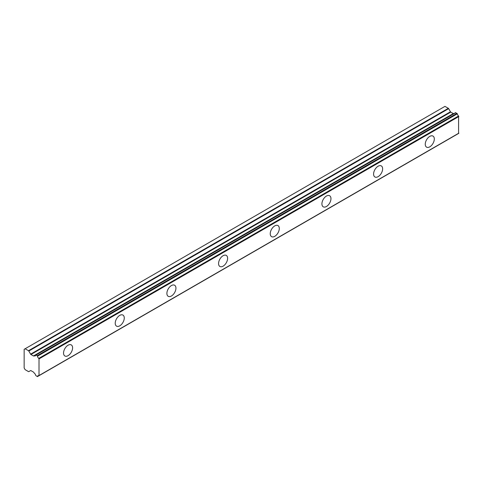 <?xml version="1.0" encoding="UTF-8"?>
<svg xmlns="http://www.w3.org/2000/svg" width="483" height="483" viewBox="0 0 483 483"><rect width="100%" height="100%" fill="white"/><g stroke="black" fill="none" stroke-linecap="round" stroke-linejoin="round"><path stroke-width="0.72" d="M429.785 146.832A6.394 3.689 120 0 0 433.963 141.199A6.394 3.689 120 0 0 432.979 136.073A6.394 3.689 120 0 0 429.785 136.393A6.394 3.689 120 0 0 425.608 142.026A6.394 3.689 120 0 0 426.586 147.152A6.394 3.689 120 0 0 429.785 146.832M68.073 355.663A6.394 3.689 120 0 0 72.251 350.03A6.394 3.689 120 0 0 71.267 344.904A6.394 3.689 120 0 0 68.073 345.224A6.394 3.689 120 0 0 63.895 350.857A6.394 3.689 120 0 0 64.873 355.983A6.394 3.689 120 0 0 68.073 355.663M119.748 325.832A6.394 3.689 120 0 0 123.92 320.199A6.394 3.689 120 0 0 122.942 315.073A6.394 3.689 120 0 0 119.748 315.393A6.394 3.689 120 0 0 115.57 321.026A6.394 3.689 120 0 0 116.548 326.152A6.394 3.689 120 0 0 119.748 325.832M171.417 296.001A6.394 3.689 120 0 0 175.595 290.361A6.394 3.689 120 0 0 174.617 285.242A6.394 3.689 120 0 0 171.417 285.556A6.394 3.689 120 0 0 167.239 291.195A6.394 3.689 120 0 0 168.223 296.314A6.394 3.689 120 0 0 171.417 296.001M223.092 266.163A6.394 3.689 120 0 0 227.27 260.53A6.394 3.689 120 0 0 226.292 255.404A6.394 3.689 120 0 0 223.092 255.724A6.394 3.689 120 0 0 218.914 261.357A6.394 3.689 120 0 0 219.892 266.483A6.394 3.689 120 0 0 223.092 266.163M274.767 236.332A6.394 3.689 120 0 0 278.945 230.699A6.394 3.689 120 0 0 277.96 225.573A6.394 3.689 120 0 0 274.767 225.893A6.394 3.689 120 0 0 270.589 231.526A6.394 3.689 120 0 0 271.567 236.652A6.394 3.689 120 0 0 274.767 236.332M326.436 206.501A6.394 3.689 120 0 0 330.614 200.868A6.394 3.689 120 0 0 329.635 195.742A6.394 3.689 120 0 0 326.436 196.056A6.394 3.689 120 0 0 322.258 201.695A6.394 3.689 120 0 0 323.242 206.815A6.394 3.689 120 0 0 326.436 206.501M378.111 176.663A6.394 3.689 120 0 0 382.288 171.03A6.394 3.689 120 0 0 381.31 165.911A6.394 3.689 120 0 0 378.111 166.224A6.394 3.689 120 0 0 373.933 171.857A6.394 3.689 120 0 0 374.917 176.983A6.394 3.689 120 0 0 378.111 176.663M38.749 375.756L37.39 376.631L35.688 375.448A2.24 1.292 60 0 0 34.269 373.148L33.78 372.417A0.628 0.362 60 0 0 33.46 372.079L30.924 370.618A0.64 0.368 60 0 0 30.604 370.582L28.805 371.626A0.64 0.368 60 0 1 28.485 371.59L25.116 369.652L24.15 367.974L24.15 349.324L25.116 348.768L28.485 350.712A0.64 0.368 60 0 1 28.805 351.044L448.647 108.651A0.64 0.368 -120 0 0 448.327 108.313L444.964 106.369L25.116 348.768M454.171 113.469A2.24 1.292 60 0 1 454.117 113.445L33.78 356.001A0.628 0.362 60 0 1 33.46 355.965L30.924 354.504A0.64 0.368 60 0 1 30.604 354.166L28.805 351.044M448.647 108.651L450.452 111.772A0.64 0.368 -120 0 0 450.772 112.11L453.302 113.571A0.628 0.362 -120 0 0 453.615 113.608M458.584 133.356L458.584 115.998A2.24 1.292 60 0 1 457.329 113.813L455.529 112.774M453.917 113.433L34.269 355.838L454.117 113.445M458.85 133.145L39.008 375.539L39.008 358.911L458.85 116.518M458.584 115.998L38.743 358.398L39.008 358.911M38.743 358.398A2.24 1.292 60 0 1 37.481 356.206L457.329 113.813M457.009 113.324L37.167 355.723L37.481 356.206M37.167 355.723L36.002 355.053L455.849 112.654M34.269 355.838A2.24 1.292 60 0 0 35.247 355.874A2.24 1.292 60 0 0 35.688 355.174L36.002 355.053M28.805 371.626L30.604 370.582L28.805 371.626M37.481 376.48A2.24 1.292 60 0 1 37.916 375.78A2.24 1.292 60 0 1 38.743 375.75L39.008 375.539M448.327 108.313L28.485 350.712M450.452 111.772L30.604 354.166M30.924 354.504L450.772 112.11M453.302 113.571L33.46 355.965M458.759 133.356L38.912 375.75M457.238 134.232L37.39 376.631M455.62 112.63L35.772 355.029"/></g></svg>
